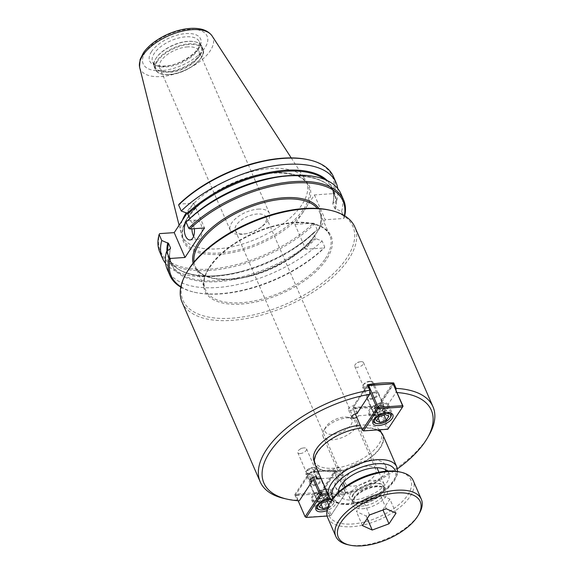 <?xml version="1.0" encoding="UTF-8"?>
<svg xmlns="http://www.w3.org/2000/svg" width="574" height="574" viewBox="0 0 574 574"><rect width="100%" height="100%" fill="white"/><g stroke="black" fill="none" stroke-linecap="round" stroke-linejoin="round"><path stroke-width="0.43" stroke-dasharray="2.87 2.15" d="M393.104 383.855L379.773 404.024A3.882 1.873 -23.5 0 1 381.81 404.778A3.882 1.873 -23.5 0 1 378.998 408.035A3.882 1.873 -23.5 0 1 374.686 407.87A3.882 1.873 -23.5 0 1 374.944 406.55L355.299 407.884A3.882 1.873 -23.5 0 1 351.582 410.223A3.882 1.873 -23.5 0 1 348.432 409.664A3.882 1.873 -23.5 0 1 349.724 407.282A3.882 1.873 -23.5 0 1 353.512 405.811L367.453 384.724M396.031 390.098L395.952 392.487L383.167 411.831L379.773 404.024M361.01 361.663A4.779 2.296 156.5 0 0 360.085 361.792A4.779 2.296 156.5 0 0 356.526 363.342A4.779 2.296 156.5 0 0 354.761 366.399A4.779 2.296 156.5 0 0 357.272 367.317A4.779 2.296 156.5 0 0 361.929 365.516A4.779 2.296 156.5 0 0 363.521 362.589A4.779 2.296 156.5 0 0 361.01 361.663M374.592 392.896A4.779 2.296 156.5 0 0 369.929 394.697A4.779 2.296 156.5 0 0 368.343 397.624A4.779 2.296 156.5 0 0 370.854 398.55A4.779 2.296 156.5 0 0 375.511 396.749A4.779 2.296 156.5 0 0 377.104 393.814A4.779 2.296 156.5 0 0 374.592 392.896M383.167 411.831A3.882 1.873 -23.5 0 1 385.204 412.584A3.882 1.873 -23.5 0 1 382.392 415.841A3.882 1.873 -23.5 0 1 378.079 415.676A3.882 1.873 -23.5 0 1 378.338 414.356L358.693 415.698L355.299 407.884M378.338 414.356L374.944 406.55M356.906 413.617L353.512 405.811M358.693 415.698A3.882 1.873 -23.5 0 1 356.741 417.334M284.309 498.519A94.201 45.332 156.5 0 0 297.102 500.205L299.276 500.793M321.182 478.637L336.536 477.59A3.882 1.873 -23.5 0 1 340.253 475.25A3.882 1.873 -23.5 0 1 343.403 475.817A3.882 1.873 -23.5 0 1 342.111 478.199A3.882 1.873 -23.5 0 1 338.323 479.663L325.537 499.007A91.288 43.925 156.5 0 0 397.387 468.836M397.1 392.559A91.288 43.925 156.5 0 0 395.952 392.487M325.537 499.007L323.363 498.411A94.201 45.332 156.5 0 0 426.791 438.837A94.201 45.332 156.5 0 0 428.728 435.723M314.129 461.202A36.514 17.572 156.5 0 0 343.783 466.504A36.514 17.572 156.5 0 0 378.696 444.527A36.514 17.572 156.5 0 0 381.1 432.079M379.644 429.797A36.514 17.572 156.5 0 0 360.156 425.176M300.274 453.546A4.779 2.296 156.5 0 0 304.93 451.745A4.779 2.296 156.5 0 0 306.516 448.818A4.779 2.296 156.5 0 0 304.012 447.892A4.779 2.296 156.5 0 0 303.086 448.021A4.779 2.296 156.5 0 0 299.52 449.571A4.779 2.296 156.5 0 0 297.762 452.628A4.779 2.296 156.5 0 0 300.274 453.546M313.849 484.779A4.779 2.296 -23.5 0 1 311.338 483.853A4.779 2.296 -23.5 0 1 312.93 480.926A4.779 2.296 -23.5 0 1 317.587 479.125A4.779 2.296 -23.5 0 1 320.098 480.043A4.779 2.296 -23.5 0 1 318.505 482.971A4.779 2.296 -23.5 0 1 313.849 484.779M338.323 479.663L334.929 471.857L320.981 492.951A94.201 45.332 -23.5 0 1 294.727 494.738L297.102 500.205M323.363 498.411L320.981 492.951M316.009 476.886L313.497 471.118L333.142 469.783A3.882 1.873 -23.5 0 1 336.852 467.444A3.882 1.873 -23.5 0 1 340.009 468.011A3.882 1.873 -23.5 0 1 338.717 470.393A3.882 1.873 -23.5 0 1 334.929 471.857M336.536 477.59L333.142 469.783M310.864 478.694L308.668 473.643A3.882 1.873 -23.5 0 1 306.631 472.897A3.882 1.873 -23.5 0 1 309.443 469.632A3.882 1.873 -23.5 0 1 313.756 469.797A3.882 1.873 -23.5 0 1 313.497 471.118M294.727 494.738L308.668 473.643M385.706 469.769A27.193 13.087 156.5 0 0 385.369 465.27A27.193 13.087 156.5 0 0 371.069 460.018A27.193 13.087 156.5 0 0 344.551 470.278A27.193 13.087 156.5 0 0 335.496 486.96A27.193 13.087 156.5 0 0 338.545 490.275M339.944 490.978A27.193 13.087 156.5 0 0 349.788 492.212A27.193 13.087 156.5 0 0 385.269 471.268M353.849 486.078A16.825 8.093 156.5 0 0 370.259 479.728A16.825 8.093 156.5 0 0 375.855 469.41A16.825 8.093 156.5 0 0 357.2 468.693A16.825 8.093 156.5 0 0 345.003 482.827A16.825 8.093 156.5 0 0 353.849 486.078M387.407 471.089A27.193 13.087 -23.5 0 1 388.763 473.084A27.193 13.087 -23.5 0 1 379.708 489.758A27.193 13.087 -23.5 0 1 353.182 500.019A27.193 13.087 -23.5 0 1 338.89 494.766A27.193 13.087 -23.5 0 1 338.359 492.42M244.194 233.898A16.825 8.093 156.5 0 0 247.451 233.446A16.825 8.093 156.5 0 0 260 227.993A16.825 8.093 156.5 0 0 266.207 217.23A16.825 8.093 156.5 0 0 257.36 213.98A16.825 8.093 156.5 0 0 240.951 220.323A16.825 8.093 156.5 0 0 235.354 230.648A16.825 8.093 156.5 0 0 244.194 233.898M187.146 271.811A92.651 44.585 156.5 0 0 233.898 318.039A92.651 44.585 156.5 0 0 346.796 257.999A92.651 44.585 156.5 0 0 329.189 210.048M182.08 302.182A94.201 45.332 156.5 0 0 258.58 315.865A94.201 45.332 156.5 0 0 348.662 259.154A94.201 45.332 156.5 0 0 354.861 227.06M317.888 451.881A36.514 17.572 156.5 0 0 315.485 464.323A36.514 17.572 156.5 0 0 345.139 469.625A36.514 17.572 156.5 0 0 380.06 447.648A36.514 17.572 156.5 0 0 382.456 435.207A36.514 17.572 156.5 0 0 352.809 429.904A36.514 17.572 156.5 0 0 317.888 451.881M315.04 464.517A37.001 17.808 156.5 0 0 345.089 469.891A37.001 17.808 156.5 0 0 380.469 447.62A37.001 17.808 156.5 0 0 382.908 435.013M377.692 429.926A37.001 17.808 156.5 0 0 361.398 428.046M193.625 236.309A9.715 5.066 -93.9 0 0 197.707 239.444A9.715 5.066 -93.9 0 0 200.441 237.564A9.715 5.066 -93.9 0 0 201.675 226.572A9.715 5.066 -93.9 0 0 196.38 220.072A9.715 5.066 -93.9 0 0 193.646 221.951A9.715 5.066 -93.9 0 0 191.946 228.818M186.127 222.238A9.715 5.066 86.1 0 1 188.695 220.595A9.715 5.066 86.1 0 1 194.277 228.66M313.461 223.143L314.66 223.86L317.286 229.894L313.469 232.822L313.332 233.532L316.023 238.684L322.086 240.937L324.776 247.129L324.26 247.968L305.72 249.231L325.214 219.742L343.754 218.479L344.271 217.639L341.58 211.447L334.793 208.549L332.827 204.043L332.97 203.332L336.78 200.405L334.154 194.371L332.956 193.653L314.416 194.916L306.961 206.195A68.815 33.113 156.5 0 0 269.859 173.197A68.815 33.113 156.5 0 0 186.981 218.78A68.815 33.113 156.5 0 0 219.376 254.368A68.815 33.113 156.5 0 0 302.376 213.126L294.921 224.405L313.461 223.143A93.72 45.095 156.5 0 1 209.632 269.113A93.72 45.095 156.5 0 1 159.644 233.625M294.921 224.405L305.72 249.231M313.469 232.822L313.332 233.532A88.618 42.641 156.5 0 1 229.758 274.458A88.618 42.641 156.5 0 1 169.416 259.053C175.68 275.211 206.267 280.894 241.324 271.437A89.106 42.878 156.5 0 0 291.965 249.417A89.106 42.878 156.5 0 0 313.469 232.822M302.376 213.126L306.961 206.195A68.815 33.113 156.5 0 1 302.376 213.126M314.416 194.916L325.214 219.742M324.855 179.518A88.618 42.641 156.5 0 1 331.951 188.38A88.618 42.641 156.5 0 1 332.827 204.043L332.97 203.332A89.106 42.878 156.5 0 0 327.259 180.58M187.081 213.176L193.711 203.139L179.138 204.129M193.711 203.139L204.509 227.964M189.98 218.378L189.858 219.117L186.048 222.045M190.826 217.625A88.618 42.641 156.5 0 0 189.994 218.414L189.858 219.117A89.106 42.878 156.5 0 1 211.361 202.522C203.21 207.709 196.057 213.227 189.901 219.081M332.956 193.653A93.72 45.095 156.5 0 0 308.267 159.701M334.154 194.371A94.688 45.561 156.5 0 0 333.472 176.663M159.809 252.173A94.688 45.561 156.5 0 0 225.087 268.488A94.688 45.561 156.5 0 0 314.66 223.86M336.78 200.405A94.688 45.561 156.5 0 0 337.734 188.545M165.592 263.394A94.688 45.561 156.5 0 0 239.631 271.875A94.688 45.561 156.5 0 0 293.443 248.477A94.688 45.561 156.5 0 0 317.286 229.894M341.58 211.447A94.688 45.561 156.5 0 0 340.899 193.739M167.228 269.249A94.688 45.561 156.5 0 0 232.513 285.565A94.688 45.561 156.5 0 0 322.086 240.937M344.271 217.639A94.688 45.561 156.5 0 0 344.716 215.846M180.796 287.122A94.688 45.561 156.5 0 0 194.148 292.18A94.688 45.561 156.5 0 0 324.776 247.129M343.754 218.479A93.72 45.095 156.5 0 0 344.4 215.652M180.867 286.756A93.72 45.095 156.5 0 0 195.131 292.403A93.72 45.095 156.5 0 0 324.26 247.968M258.178 209.123A21.338 10.267 -23.5 0 1 269.4 213.248A21.338 10.267 -23.5 0 1 261.529 226.895A21.338 10.267 -23.5 0 1 245.615 233.819A21.338 10.267 -23.5 0 1 241.482 234.386A21.338 10.267 -23.5 0 1 230.26 230.267A21.338 10.267 -23.5 0 1 237.371 217.18A21.338 10.267 -23.5 0 1 258.178 209.123M187.641 46.889A21.338 10.267 156.5 0 0 166.826 54.946A21.338 10.267 156.5 0 0 159.723 68.033A21.338 10.267 156.5 0 0 183.386 68.937A21.338 10.267 156.5 0 0 198.855 51.014A21.338 10.267 156.5 0 0 187.641 46.889M200.175 55.283A25.93 12.477 156.5 0 0 201.883 46.451A25.93 12.477 156.5 0 0 195.246 41.866A25.93 12.477 156.5 0 0 156.028 58.297A25.93 12.477 156.5 0 0 155.497 59.151A25.93 12.477 156.5 0 0 154.32 67.129A25.93 12.477 156.5 0 0 175.379 70.896A25.93 12.477 156.5 0 0 200.175 55.283M199.594 54.925A25.443 12.241 156.5 0 0 201.266 46.25A25.443 12.241 156.5 0 0 194.758 41.751A25.443 12.241 156.5 0 0 156.272 57.874A25.443 12.241 156.5 0 0 155.748 58.713A25.443 12.241 156.5 0 0 154.6 66.548A25.443 12.241 156.5 0 0 175.264 70.243A25.443 12.241 156.5 0 0 199.594 54.925M139.676 67.452A39.613 19.064 156.5 0 0 161 76.557A39.613 19.064 156.5 0 0 210.228 50.806A39.613 19.064 156.5 0 0 212.107 35.961M182.324 220.359A67.84 32.646 156.5 0 0 181.09 233.245A67.84 32.646 156.5 0 0 181.929 235.727A67.84 32.646 156.5 0 0 237.019 245.586A67.84 32.646 156.5 0 0 301.902 204.746A67.84 32.646 156.5 0 0 306.358 181.628A67.84 32.646 156.5 0 0 305.117 179.318A67.84 32.646 156.5 0 0 248.729 172.458A67.84 32.646 156.5 0 0 186.392 212.617A67.84 32.646 156.5 0 0 186.227 212.861M308.798 473.27A4.857 2.339 156.5 0 0 314.43 470.623A4.857 2.339 156.5 0 0 313.906 467.602A4.857 2.339 156.5 0 0 306.459 470.838A4.857 2.339 156.5 0 0 308.798 473.27M308.755 474.626A5.826 2.805 -23.5 0 1 305.691 473.5A5.826 2.805 -23.5 0 1 305.956 471.706A5.826 2.805 -23.5 0 1 313.311 467.724A5.826 2.805 -23.5 0 1 314.889 467.824A5.826 2.805 -23.5 0 1 316.374 468.85A5.826 2.805 -23.5 0 1 314.437 472.424A5.826 2.805 -23.5 0 1 308.755 474.626M319.28 498.828A5.826 2.805 156.5 0 0 324.963 496.625A5.826 2.805 156.5 0 0 326.9 493.052A5.826 2.805 156.5 0 0 323.836 491.925A5.826 2.805 156.5 0 0 318.154 494.128A5.826 2.805 156.5 0 0 316.217 497.701A5.826 2.805 156.5 0 0 319.28 498.828M319.352 507.079L316.64 500.829L319.273 496.847L325.551 494.515L329.189 496.173L326.556 500.155L320.285 502.48L316.64 500.829M321.985 503.089L319.273 496.847M321.117 504.41L320.285 502.48M330.66 501.848L331.908 502.415L329.275 506.397L328.063 506.849M329.275 506.397L328.773 505.242M327.022 501.224L326.556 500.155M331.908 502.415L329.189 496.173M328.263 500.765L325.551 494.515M331.112 499.653A8.739 4.205 -23.5 0 1 333.25 503.95A8.739 4.205 -23.5 0 1 327.467 508.528M318.871 509.554A9.715 4.671 156.5 0 0 321.49 509.712A9.715 4.671 156.5 0 0 333.759 503.082A9.715 4.671 156.5 0 0 334.197 500.09A9.715 4.671 156.5 0 0 329.089 498.218A9.715 4.671 156.5 0 0 316.195 506.777M325.358 489.629A9.715 4.671 -23.5 0 1 330.466 491.502A9.715 4.671 -23.5 0 1 327.23 497.464A9.715 4.671 -23.5 0 1 317.759 501.124A9.715 4.671 -23.5 0 1 312.651 499.251A9.715 4.671 -23.5 0 1 315.887 493.296A9.715 4.671 -23.5 0 1 325.358 489.629M345.806 492.779L345.318 493.618L345.361 492.262L345.806 492.779L336.299 470.917L335.13 470.199L336.299 470.917L321.634 493.109L320.464 492.384L320.421 493.74L321.634 493.109L331.133 514.971L329.928 515.603L330.646 515.804L345.806 492.779M320.464 492.384L335.13 470.199L310.742 471.857L311.467 472.065L310.254 472.696L310.742 471.857L295.588 494.881L296.033 495.405L296.076 494.049L320.464 492.384M329.928 515.603L320.421 493.74L296.033 495.405L305.54 517.26L329.928 515.603M313.669 477.13L311.467 472.065L335.855 470.4L345.361 492.262L327.625 493.468M298.128 500.722L295.588 494.881L310.254 472.696L312.407 477.64M328.199 494.781L345.318 493.618L330.646 515.804L327.115 516.048M313.246 485.683A6.314 3.035 156.5 0 0 319.402 483.301A6.314 3.035 156.5 0 0 321.505 479.434A6.314 3.035 156.5 0 0 314.509 479.161A6.314 3.035 156.5 0 0 309.931 484.463A6.314 3.035 156.5 0 0 313.246 485.683M330.452 498.914A10.877 5.231 -23.5 0 1 335.876 501.03A10.877 5.231 -23.5 0 1 326.979 510.58M319.087 499.115A6.314 3.035 156.5 0 0 325.243 496.732A6.314 3.035 156.5 0 0 327.345 492.858A6.314 3.035 156.5 0 0 320.349 492.592A6.314 3.035 156.5 0 0 315.772 497.895A6.314 3.035 156.5 0 0 319.087 499.115M325.817 488.94A10.877 5.231 156.5 0 0 315.205 493.044A10.877 5.231 156.5 0 0 311.582 499.717A10.877 5.231 156.5 0 0 317.3 501.812A10.877 5.231 156.5 0 0 327.912 497.708A10.877 5.231 156.5 0 0 331.535 491.043A10.877 5.231 156.5 0 0 325.817 488.94M369.599 381.294A4.857 2.339 156.5 0 0 363.464 384.609A4.857 2.339 156.5 0 0 365.473 387.055A4.857 2.339 156.5 0 0 371.328 384.508A4.857 2.339 156.5 0 0 370.904 381.373A4.857 2.339 156.5 0 0 369.599 381.294M370.316 381.495A5.826 2.805 -23.5 0 1 371.887 381.595A5.826 2.805 -23.5 0 1 373.38 382.621A5.826 2.805 -23.5 0 1 371.443 386.194A5.826 2.805 -23.5 0 1 365.753 388.397A5.826 2.805 -23.5 0 1 362.696 387.271A5.826 2.805 -23.5 0 1 362.955 385.477A5.826 2.805 -23.5 0 1 370.316 381.495M380.842 405.703A5.826 2.805 156.5 0 0 375.159 407.899A5.826 2.805 156.5 0 0 373.215 411.472A5.826 2.805 156.5 0 0 376.279 412.598A5.826 2.805 156.5 0 0 381.961 410.403A5.826 2.805 156.5 0 0 383.906 406.822A5.826 2.805 156.5 0 0 380.842 405.703M388.914 416.186L386.194 409.944L383.561 413.926L377.283 416.258L373.638 414.6L376.271 410.618L382.549 408.286L386.194 409.944M384.028 414.995L383.561 413.926M385.269 414.536L382.549 408.286M378.991 416.868L376.271 410.618M376.357 420.85L373.638 414.6M378.123 418.181L377.283 416.258M375.87 423.325A9.715 4.671 156.5 0 0 378.496 423.483A9.715 4.671 156.5 0 0 390.765 416.853M390.557 413A9.715 4.671 156.5 0 0 386.094 411.989A9.715 4.671 156.5 0 0 373.193 420.548M374.757 414.894A9.715 4.671 -23.5 0 1 369.656 413.022A9.715 4.671 -23.5 0 1 372.885 407.066A9.715 4.671 -23.5 0 1 382.363 403.4A9.715 4.671 -23.5 0 1 387.464 405.28A9.715 4.671 -23.5 0 1 384.236 411.235A9.715 4.671 -23.5 0 1 374.757 414.894M355.277 413.962L352.816 408.308L353.268 408.832L353.304 407.475L367.819 385.556L353.304 407.475L377.692 405.811L377.656 407.167L378.862 406.536L377.692 405.811L392.365 383.626L393.527 384.35L378.862 406.536L388.368 428.398L387.163 429.029L387.881 429.237L403.034 406.205M367.956 385.879L367.489 386.123L369.792 391.418M377.656 407.167L353.268 408.832L362.768 430.687L387.163 429.029L377.656 407.167M375.188 391.985A6.314 3.035 156.5 0 0 369.032 394.367A6.314 3.035 156.5 0 0 366.93 398.241A6.314 3.035 156.5 0 0 373.932 398.507A6.314 3.035 156.5 0 0 378.51 393.204A6.314 3.035 156.5 0 0 375.188 391.985M381.028 405.416A6.314 3.035 156.5 0 0 374.872 407.791A6.314 3.035 156.5 0 0 372.77 411.666A6.314 3.035 156.5 0 0 379.773 411.938A6.314 3.035 156.5 0 0 384.35 406.629A6.314 3.035 156.5 0 0 381.028 405.416M374.305 415.59A10.877 5.231 156.5 0 0 384.91 411.486A10.877 5.231 156.5 0 0 388.533 404.814A10.877 5.231 156.5 0 0 382.815 402.711A10.877 5.231 156.5 0 0 372.21 406.815A10.877 5.231 156.5 0 0 368.587 413.488A10.877 5.231 156.5 0 0 374.305 415.59M396.01 513.185L389.904 499.136L382.872 509.769L366.112 515.983L356.382 511.57L363.414 500.937L380.175 494.716L389.904 499.136M386.28 508.772L380.175 494.716M369.52 514.993L363.414 500.937M362.495 525.626L356.382 511.57M367.202 518.501L366.112 515.983M347.751 544.676A46.616 22.429 156.5 0 0 418.259 515.136A46.616 22.429 156.5 0 0 419.214 513.601M326.075 426.568A14.615 7.032 156.5 0 0 325.774 427.049A14.615 7.032 156.5 0 0 333.15 434.346A14.615 7.032 156.5 0 0 350.958 424.868A14.615 7.032 156.5 0 0 348.181 417.305A14.615 7.032 156.5 0 0 326.075 426.568M324.123 429.912A18.497 8.904 156.5 0 0 323.743 430.529A18.497 8.904 156.5 0 0 322.911 436.218A18.497 8.904 156.5 0 0 337.935 438.909A18.497 8.904 156.5 0 0 355.622 427.766A18.497 8.904 156.5 0 0 356.841 421.467A18.497 8.904 156.5 0 0 352.106 418.195A18.497 8.904 156.5 0 0 324.123 429.912M351.281 492.37A18.497 8.904 156.5 0 0 350.068 498.677A18.497 8.904 156.5 0 0 352.063 500.887A18.497 8.904 156.5 0 0 367.877 500.521A18.497 8.904 156.5 0 0 382.779 490.225A18.497 8.904 156.5 0 0 384.25 486.888A18.497 8.904 156.5 0 0 383.999 483.925A18.497 8.904 156.5 0 0 368.974 481.234A18.497 8.904 156.5 0 0 351.281 492.37M330.796 501.611A44.672 21.496 156.5 0 0 353.34 523.904A44.672 21.496 156.5 0 0 407.777 494.953A44.672 21.496 156.5 0 0 399.289 471.835M327.675 517.698A46.616 22.429 156.5 0 0 365.53 524.464A46.616 22.429 156.5 0 0 410.109 496.402A46.616 22.429 156.5 0 0 413.18 480.517M325.336 258.659A67.832 32.639 156.5 0 0 329.799 235.541A67.832 32.639 156.5 0 0 274.709 225.69A67.832 32.639 156.5 0 0 209.84 266.523A67.832 32.639 156.5 0 0 205.377 289.64A67.832 32.639 156.5 0 0 241.044 302.742A67.832 32.639 156.5 0 0 325.336 258.659M209.352 267.362A68.808 33.113 -23.5 0 1 294.849 222.64A68.808 33.113 -23.5 0 1 326.498 259.376A68.808 33.113 -23.5 0 1 241.001 304.098A68.808 33.113 -23.5 0 1 209.352 267.362M194.041 262.045A67.832 32.639 156.5 0 0 195.225 266.293A67.832 32.639 156.5 0 0 230.892 279.394A67.832 32.639 156.5 0 0 315.183 235.311A67.832 32.639 156.5 0 0 319.646 212.193A67.832 32.639 156.5 0 0 317.343 208.434M328.873 496.338A37.001 17.808 156.5 0 0 348.325 503.484A37.001 17.808 156.5 0 0 394.302 479.434A37.001 17.808 156.5 0 0 396.742 466.827M332.985 498.347A34.088 16.402 156.5 0 0 350.484 504.101A34.088 16.402 156.5 0 0 383.023 491.774A34.088 16.402 156.5 0 0 395.407 471.204M193.101 263.208A68.808 33.113 156.5 0 0 230.174 279.194A68.808 33.113 156.5 0 0 313.203 237.901M317.723 231.071A68.808 33.113 156.5 0 0 318.835 208.534M166.948 251.225A89.106 42.878 156.5 0 0 241.324 271.437L239.631 271.875M167.658 250.68A88.618 42.641 156.5 0 0 169.416 259.053L171.375 263.559A88.618 42.641 156.5 0 0 231.717 278.971A88.618 42.641 156.5 0 0 315.298 238.038M334.793 208.549A88.618 42.641 156.5 0 0 333.91 192.886A88.618 42.641 156.5 0 0 287.05 175.787M170.327 248.635A88.618 42.641 156.5 0 0 171.375 263.559C169.438 259.096 169.158 254.017 170.55 248.327M335.517 209.194A89.106 42.878 156.5 0 0 262.002 180.509C297.059 171.052 327.646 176.735 333.91 192.886L331.951 188.38C333.896 192.85 334.168 197.93 332.784 203.612M170.363 248.607A89.106 42.878 156.5 0 0 218.07 281.647A89.106 42.878 156.5 0 0 316.023 238.684M303.718 208.922A67.84 32.646 156.5 0 0 308.173 185.804A67.84 32.646 156.5 0 0 253.084 175.953A67.84 32.646 156.5 0 0 188.207 216.793A67.84 32.646 156.5 0 0 183.745 239.91A67.84 32.646 156.5 0 0 219.412 253.012A67.84 32.646 156.5 0 0 303.718 208.922M157.628 60.995A25.443 12.241 156.5 0 0 169.33 74.584A25.443 12.241 156.5 0 0 200.95 58.046A25.443 12.241 156.5 0 0 189.248 44.463A25.443 12.241 156.5 0 0 157.628 60.995M168.971 74.484A25.93 12.477 156.5 0 0 201.194 57.63A25.93 12.477 156.5 0 0 202.902 48.79A25.93 12.477 156.5 0 0 181.843 45.023A25.93 12.477 156.5 0 0 157.046 60.636A25.93 12.477 156.5 0 0 155.339 69.468A25.93 12.477 156.5 0 0 168.971 74.484M197.621 50.383A25.443 12.241 156.5 0 0 199.293 41.715A25.443 12.241 156.5 0 0 178.629 38.02A25.443 12.241 156.5 0 0 154.298 53.339A25.443 12.241 156.5 0 0 152.627 62.006A25.443 12.241 156.5 0 0 166.001 66.921A25.443 12.241 156.5 0 0 197.621 50.383M151.514 51.61A27.76 13.36 156.5 0 0 164.286 66.433A27.76 13.36 156.5 0 0 198.783 48.388A27.76 13.36 156.5 0 0 186.012 33.565A27.76 13.36 156.5 0 0 151.514 51.61M145.473 52.019A34.856 16.775 156.5 0 0 161.509 70.631A34.856 16.775 156.5 0 0 204.825 47.972A34.856 16.775 156.5 0 0 188.789 29.367A34.856 16.775 156.5 0 0 145.473 52.019M353.247 494.171A17.148 8.251 156.5 0 0 353.971 502.063A17.148 8.251 156.5 0 0 361.139 503.333A17.148 8.251 156.5 0 0 382.449 492.183A17.148 8.251 156.5 0 0 383.812 489.091A17.148 8.251 156.5 0 0 372.189 483.308A17.148 8.251 156.5 0 0 353.247 494.171M361.362 503.642A17.019 8.194 156.5 0 0 382.506 492.585A17.019 8.194 156.5 0 0 383.626 486.781A17.019 8.194 156.5 0 0 369.807 484.312A17.019 8.194 156.5 0 0 353.527 494.558A17.019 8.194 156.5 0 0 352.407 500.356A17.019 8.194 156.5 0 0 361.362 503.642M354.581 496.969A17.019 8.194 156.5 0 0 353.462 502.774A17.019 8.194 156.5 0 0 362.409 506.06A17.019 8.194 156.5 0 0 383.561 494.996A17.019 8.194 156.5 0 0 384.68 489.199A17.019 8.194 156.5 0 0 370.854 486.723A17.019 8.194 156.5 0 0 354.581 496.969M362.33 508.772A18.964 9.127 156.5 0 0 385.893 496.445A18.964 9.127 156.5 0 0 377.168 486.321A18.964 9.127 156.5 0 0 353.606 498.648A18.964 9.127 156.5 0 0 362.33 508.772M360.085 361.792L358.14 362.187L356.526 363.342M354.761 366.399L368.343 397.624M363.521 362.589L377.104 393.814M385.204 412.584L381.81 404.778M378.079 415.676L374.686 407.87M351.826 417.47L348.432 409.664M303.086 448.021L301.135 448.416L299.52 449.571M297.762 452.628L311.338 483.853M306.516 448.818L320.098 480.043M317.149 477.604L313.756 469.797M310.025 480.703L306.631 472.897M343.403 475.817L340.009 468.011M335.496 486.96L338.89 494.766M385.369 465.27L388.763 473.084M235.354 230.648L345.003 482.827M266.207 217.23L375.855 469.41M329.799 235.541C324.174 219.49 286.634 218.098 252.969 233.919C220.136 248.183 197.865 275.14 205.377 289.64L195.225 266.293C196.76 269.823 199.608 272.7 203.777 274.917C210.393 278.347 219.282 279.71 230.447 279C275.204 277.637 332.375 233.683 319.646 212.193L329.799 235.541M314.337 461.69L315.485 464.323M381.315 432.566L382.456 435.207M331.672 500.205L334.369 502.114L341.293 504.359L349.666 504.668L370.338 499.373L387.579 488.689L394.216 481.263L397.208 474.82L397.653 471.512M196.38 220.072L188.695 220.595M197.707 239.444L190.016 239.968M313.426 232.865C307.269 238.719 300.116 244.237 291.965 249.417L293.443 248.477M195.131 292.403L194.148 292.18M260 227.993L261.529 226.895M247.451 233.446L245.615 233.819M269.4 213.248L198.855 51.014M230.26 230.267L159.723 68.033M306.358 181.628L308.173 185.804C302.555 169.753 265.009 168.354 231.336 184.175C198.511 198.446 176.232 225.41 183.745 239.91L181.929 235.727M154.32 67.129L155.339 69.468C157.305 73.35 161.925 75.086 169.194 74.677C186.148 74.032 207.795 57.831 202.902 48.79L201.883 46.451M155.748 58.713L155.497 59.151M194.758 41.751L195.246 41.866M201.266 46.25L199.293 41.715C204.107 47.506 182.482 65.745 164.939 65.981C160.426 66.225 157.068 65.68 154.858 64.36L152.627 62.006L154.6 66.548M139.547 66.806L139.46 66.247M211.376 34.978L211.72 35.423M179.088 225.259L181.09 233.245M291.226 157.9L305.117 179.318M306.459 470.838L305.956 471.706M313.906 467.602L314.889 467.824M326.9 493.052L316.374 468.85M316.217 497.701L305.691 473.5M333.25 503.95L333.759 503.082M312.651 499.251L316.059 507.079M330.466 491.502L334.197 500.09M311.582 499.717L315.93 509.705M331.535 491.043L335.876 501.03M309.931 484.463L315.772 497.895M321.505 479.434L327.345 492.858M363.464 384.609L362.955 385.477M370.904 381.373L371.887 381.595M383.906 406.822L374.348 384.853M373.882 383.769L373.38 382.621M373.215 411.472L362.696 387.271M369.656 413.022L373.057 420.857M387.464 405.28L390.872 413.108M368.587 413.488L372.928 423.483M388.533 404.814L392.881 414.808M366.93 398.241L372.77 411.666M378.51 393.204L384.35 406.629M325.774 427.049L323.743 430.529M348.181 417.305L352.106 418.195M322.911 436.218L343.037 482.504M344.981 486.982L350.068 498.677M356.841 421.467L376.967 467.753M378.912 472.223L383.999 483.925M352.063 500.887L353.971 502.063L352.407 500.356L353.462 502.774C352.658 501.375 353.634 499.079 356.389 495.893C362.086 490.483 369.147 487.398 377.584 486.652C381.839 486.795 384.2 487.642 384.68 489.199L383.626 486.781L383.812 489.091L384.25 486.888"/><path stroke-width="0.86" d="M356.741 417.334A3.882 1.873 -23.5 0 1 351.826 417.47A3.882 1.873 -23.5 0 1 353.118 415.088A3.882 1.873 -23.5 0 1 356.906 413.617L369.692 394.281L369.828 390.184L367.453 384.724A94.201 45.332 -23.5 0 1 393.714 382.93L396.089 388.397L396.031 390.098M393.714 382.93L393.104 383.855M369.828 390.184A94.201 45.332 156.5 0 0 260.209 481.866A94.201 45.332 156.5 0 0 284.309 498.519L287.251 499.186A91.288 43.925 156.5 0 0 299.276 500.793L312.062 481.45A3.882 1.873 -23.5 0 1 310.025 480.703A3.882 1.873 -23.5 0 1 312.837 477.439A3.882 1.873 -23.5 0 1 317.149 477.604A3.882 1.873 -23.5 0 1 316.891 478.931L321.182 478.637M369.692 394.281A91.288 43.925 156.5 0 0 273.489 446.981A91.288 43.925 156.5 0 0 287.251 499.186M397.387 468.836A91.288 43.925 156.5 0 0 427.207 438.328A91.288 43.925 156.5 0 0 397.1 392.559M427.207 438.328L428.728 435.723A94.201 45.332 156.5 0 0 432.983 406.736A94.201 45.332 156.5 0 0 396.089 388.397M360.156 425.176A36.514 17.572 156.5 0 0 316.532 448.76A36.514 17.572 156.5 0 0 314.129 461.202L314.337 461.69M381.315 432.566L381.1 432.079A36.514 17.572 156.5 0 0 379.644 429.797M316.891 478.931L316.009 476.886M312.062 481.45L310.864 478.694M338.545 490.275A27.193 13.087 156.5 0 0 339.944 490.978M385.269 471.268A27.193 13.087 156.5 0 0 385.706 469.769M338.359 492.42A27.193 13.087 -23.5 0 1 374.463 467.824A27.193 13.087 -23.5 0 1 387.407 471.089M432.983 406.736L354.861 227.06A94.201 45.332 156.5 0 0 330.76 210.4L329.189 210.048A92.651 44.585 156.5 0 0 189.054 268.747A92.651 44.585 156.5 0 0 187.146 271.811L186.335 273.195A94.201 45.332 156.5 0 0 182.08 302.182L260.209 481.866M330.76 210.4A94.201 45.332 156.5 0 0 188.272 270.081A94.201 45.332 156.5 0 0 186.335 273.195M361.398 428.046A37.001 17.808 156.5 0 0 317.472 451.91A37.001 17.808 156.5 0 0 315.04 464.517L328.873 496.338L331.672 500.205M397.653 471.512L396.742 466.827L382.908 435.013A37.001 17.808 156.5 0 0 377.692 429.926M191.946 228.818A9.715 5.066 -93.9 0 0 193.625 236.309M194.277 228.66A9.715 5.066 86.1 0 1 192.749 238.088A9.715 5.066 86.1 0 1 190.016 239.968A9.715 5.066 86.1 0 1 184.72 233.467A9.715 5.066 86.1 0 1 185.962 222.475A9.715 5.066 86.1 0 1 186.127 222.238M337.734 188.545A94.688 45.561 156.5 0 0 336.099 182.69L333.472 176.663A94.688 45.561 156.5 0 0 309.25 159.916L308.267 159.701A93.72 45.095 156.5 0 0 179.138 204.129L178.622 204.968L181.24 211.002L187.311 213.263L189.98 218.378M344.716 215.846A94.688 45.561 156.5 0 0 343.589 199.924L340.899 193.739A94.688 45.561 156.5 0 0 263.696 180.064A94.688 45.561 156.5 0 0 209.883 203.461A94.688 45.561 156.5 0 0 186.048 222.045L188.738 228.237L189.929 228.961L204.509 227.964L185.015 257.453L170.435 258.451L169.244 257.726L166.546 251.534L170.363 248.607L170.5 247.903L168.541 243.398L161.746 240.492L159.127 234.457L159.644 233.625L174.216 232.628L187.081 213.176M174.216 232.628L185.015 257.453M170.363 248.607L170.5 247.903A88.618 42.641 156.5 0 0 170.327 248.635M309.25 159.916A94.688 45.561 156.5 0 0 178.622 204.968M159.127 234.457A94.688 45.561 156.5 0 0 159.809 252.173L162.428 258.207A94.688 45.561 156.5 0 0 165.592 263.394M336.099 182.69A94.688 45.561 156.5 0 0 270.813 166.374A94.688 45.561 156.5 0 0 181.24 211.002M161.746 240.492A94.688 45.561 156.5 0 0 162.428 258.207M166.546 251.534A94.688 45.561 156.5 0 0 167.228 269.249L169.918 275.441A94.688 45.561 156.5 0 0 180.796 287.122M343.589 199.924A94.688 45.561 156.5 0 0 278.311 183.608A94.688 45.561 156.5 0 0 188.738 228.237M169.244 257.726A94.688 45.561 156.5 0 0 169.918 275.441M344.4 215.652A93.72 45.095 156.5 0 0 291.563 183.163A93.72 45.095 156.5 0 0 189.929 228.961M170.435 258.451A93.72 45.095 156.5 0 0 180.867 286.756M291.226 157.9L212.107 35.961A39.613 19.064 156.5 0 0 211.727 35.416A39.613 19.064 156.5 0 0 178.55 32.137A39.613 19.064 156.5 0 0 142.775 55.405A39.613 19.064 156.5 0 0 139.539 66.806A39.613 19.064 156.5 0 0 139.676 67.452L179.088 225.259M186.227 212.861A67.84 32.646 156.5 0 0 182.324 220.359M328.063 506.849L322.997 508.729L319.352 507.079L321.985 503.089L328.263 500.765L330.66 501.848M322.997 508.729L321.117 504.41M328.773 505.242L327.022 501.224M327.467 508.528A8.739 4.205 -23.5 0 1 319.854 509.777A8.739 4.205 -23.5 0 1 318.907 504.338A8.739 4.205 -23.5 0 1 329.053 499.574A8.739 4.205 -23.5 0 1 331.112 499.653M316.195 506.777A9.715 4.671 156.5 0 0 316.389 507.839A9.715 4.671 156.5 0 0 318.871 509.554L319.854 509.777M327.625 493.468L320.966 493.927L320.931 495.276L319.761 494.558L320.966 493.927L313.669 477.13M312.407 477.64L319.761 494.558L305.095 516.744L306.258 517.468L305.095 516.744L298.128 500.722M327.115 516.048L306.258 517.468L320.931 495.276L328.199 494.781M326.979 510.58A10.877 5.231 -23.5 0 1 321.648 511.807A10.877 5.231 -23.5 0 1 315.93 509.705A10.877 5.231 -23.5 0 1 319.553 503.039A10.877 5.231 -23.5 0 1 330.158 498.935A10.877 5.231 -23.5 0 1 330.452 498.914M386.28 420.168L380.002 422.5L376.357 420.85L378.991 416.868L385.269 414.536L388.914 416.186L386.28 420.168L384.028 414.995M380.002 422.5L378.123 418.181M379.213 423.691A8.739 4.205 -23.5 0 1 376.853 423.547A8.739 4.205 -23.5 0 1 376.099 417.901A8.739 4.205 -23.5 0 1 386.639 413.323A8.739 4.205 -23.5 0 1 390.255 417.721A8.739 4.205 -23.5 0 1 379.213 423.691M390.255 417.721L390.765 416.853A9.715 4.671 156.5 0 0 391.203 413.861A9.715 4.671 156.5 0 0 390.557 413M373.193 420.548A9.715 4.671 156.5 0 0 373.387 421.61A9.715 4.671 156.5 0 0 375.87 423.325L376.853 423.547M369.792 391.418L376.996 407.985L378.201 407.353L378.158 408.71L376.996 407.985L362.323 430.17L363.493 430.895L362.323 430.17L355.277 413.962M403.034 406.205L402.546 407.045L402.589 405.689L403.034 406.205L393.082 383.827L367.977 385.283L368.695 385.491L367.956 385.879M378.201 407.353L368.695 385.491L393.082 383.827L402.589 405.689L378.201 407.353M378.158 408.71L402.546 407.045L387.881 429.237L363.493 430.895L378.158 408.71M378.646 425.578A10.877 5.231 -23.5 0 1 372.928 423.483A10.877 5.231 -23.5 0 1 376.551 416.81A10.877 5.231 -23.5 0 1 387.163 412.706A10.877 5.231 -23.5 0 1 392.881 414.808A10.877 5.231 -23.5 0 1 389.258 421.474A10.877 5.231 -23.5 0 1 378.646 425.578M388.985 523.818L372.225 530.039L362.495 525.626L369.52 514.993L386.28 508.772L396.01 513.185L388.985 523.818L382.973 509.999M372.225 530.039L367.202 518.501M341.221 521.996A44.672 21.496 156.5 0 0 349.717 545.113A44.672 21.496 156.5 0 0 417.284 516.815A44.672 21.496 156.5 0 0 418.202 515.337A44.672 21.496 156.5 0 0 395.658 493.044A44.672 21.496 156.5 0 0 341.221 521.996M418.202 515.337L419.214 513.601A46.616 22.429 156.5 0 0 421.323 499.258A46.616 22.429 156.5 0 0 383.468 492.485A46.616 22.429 156.5 0 0 338.89 520.546A46.616 22.429 156.5 0 0 335.826 536.432A46.616 22.429 156.5 0 0 347.751 544.676L349.717 545.113M421.323 499.258L413.18 480.517A46.616 22.429 156.5 0 0 401.248 472.28L399.289 471.835A44.672 21.496 156.5 0 0 331.715 500.133A44.672 21.496 156.5 0 0 330.796 501.611L329.785 503.355A46.616 22.429 156.5 0 0 327.675 517.698L335.826 536.432M401.248 472.28A46.616 22.429 156.5 0 0 330.746 501.812A46.616 22.429 156.5 0 0 329.785 503.355M317.343 208.434A67.832 32.639 156.5 0 0 260.302 203.519A67.832 32.639 156.5 0 0 199.687 243.175A67.832 32.639 156.5 0 0 194.041 262.045M396.742 466.827A37.001 17.808 156.5 0 0 366.693 461.453A37.001 17.808 156.5 0 0 331.306 483.724A37.001 17.808 156.5 0 0 328.873 496.338M395.407 471.204A34.088 16.402 156.5 0 0 368.3 465.155A34.088 16.402 156.5 0 0 334.807 485.898A34.088 16.402 156.5 0 0 332.985 498.347M318.835 208.534A68.808 33.113 156.5 0 0 243.893 208.097A68.808 33.113 156.5 0 0 193.101 263.208M327.259 180.58A89.106 42.878 156.5 0 0 187.311 213.263M167.816 242.752A89.106 42.878 156.5 0 0 166.948 251.225M324.855 179.518A88.618 42.641 156.5 0 0 188.035 213.908M168.541 243.398A88.618 42.641 156.5 0 0 167.658 250.68M287.05 175.787A88.618 42.641 156.5 0 0 190.826 217.625M263.696 180.064L262.002 180.509A89.106 42.878 156.5 0 0 211.361 202.522L209.883 203.461M139.547 66.806L140.106 59.452L143.443 52.765C146.327 48.639 150.288 44.801 155.324 41.256C163.568 35.552 172.587 31.642 182.374 29.518C188.372 28.262 193.847 27.99 198.805 28.7C204.387 29.453 208.692 31.692 211.72 35.423M316.059 507.079L316.389 507.839M374.348 384.853L373.882 383.769M373.057 420.857L373.387 421.61M390.872 413.108L391.203 413.861M343.037 482.504L344.981 486.982M376.967 467.753L378.912 472.223"/></g></svg>
